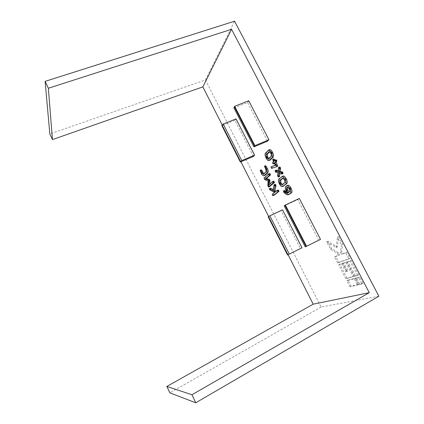 <?xml version="1.0" encoding="UTF-8"?>
<svg xmlns="http://www.w3.org/2000/svg" width="424" height="424" viewBox="0 0 424 424"><rect width="100%" height="100%" fill="white"/><g stroke="black" fill="none" stroke-linecap="round" stroke-linejoin="round"><path stroke-width="0.32" stroke-dasharray="2.12 1.59" d="M288.082 254.702L268.673 216.489M240.89 161.782L222.208 125.006M253.414 156.456L234.933 120.331L236.014 118.9M282.591 209.853L281.186 210.723L300.526 248.517M305.211 246.832L318.71 240.111L297.749 199.582L284.202 205.884M299.317 198.432L297.749 199.582M318.71 240.111L320.512 239.375M233.931 107.892L247.574 102.566L267.539 141.166M247.574 102.566L248.761 100.78M274.423 163.5L273.899 163.054L273.729 161.963L274.625 161.115L273.862 158.899M274.948 160.272L275.139 160.632L276.003 159.822M277.641 166.367L272.871 167.856L272.335 167.416L272.192 166.277M275.377 165.286L276.586 164.91L275.409 162.631L274.455 163.494M278.16 170.633L279.209 170.941L279.702 167.014M282.999 173.57L280.079 172.626L279.973 173.48M279.442 176.57L278.658 175.197L279.167 172.218L276.623 171.54L276.215 170.114M283.508 186.136C282.66 186.322 281.769 185.59 280.847 183.937L280.349 182.977C279.411 181 279.252 179.575 279.882 178.7L283.147 176.008M263.823 173.798L264.412 173.787L267.162 171.243L266.993 169.102L265.578 165.662M264.974 175.329C264.21 175.478 263.405 174.778 262.557 173.231L261.179 169.886M269.622 186.581L268.906 185.24L269.203 180.544L265.721 179.076L265.143 177.582L269.632 173.527M269.648 184.101L269.584 184.594L273.57 181.212M276.029 191.288L276.326 191.425L278.102 190.021M274.074 195.204L273.544 194.749L273.374 193.747L275.621 191.977L271.047 189.581L270.496 188.108M273.162 189.602L274.068 190.143L275.16 184.265M289.47 194.256L287.642 194.144L284.859 191.674L284.552 190.392M287.106 192.618L288.617 192.825L287.297 190.27C286.327 188.235 286.184 186.788 286.873 185.935L287.689 185.304L286.545 185.823M270.019 160.139C269.224 160.314 268.392 159.625 267.523 158.067L267.035 157.119C266.102 155.157 265.922 153.7 266.5 152.741L269.606 149.635M378.876 296.217L321.138 307.045L205.449 79.961L49.825 133.942M321.138 307.045L169.833 392.836M234.933 120.331L221.832 125.552M205.449 79.961L234.573 21.2M354.321 276.114L346.98 278.128L339.799 264.3L342.809 263.299L346.911 271.185L347.95 270.878L343.827 262.959L346.927 261.926L354.321 276.114L353.16 276.734L345.841 278.732L346.98 278.128M358.635 284.382L351.167 286.189L348.024 280.142L355.397 278.176L358.635 284.382L357.474 285.013L350.028 286.799L351.167 286.189M358.699 274.916L355.402 275.817L347.977 261.576L351.173 260.511L358.699 274.916L357.522 275.542L354.236 276.437L355.402 275.817M338.638 236.528L342.624 244.155L341.601 251.708L342.661 253.743L346.832 252.211L350.086 258.433L338.76 262.302L335.654 256.324L339.613 254.866L338.564 252.847L331.637 248.586L327.832 241.256L337.313 246.98L338.638 236.528L337.456 237.122L341.447 244.754L342.624 244.155M363.082 283.311L359.732 284.117L356.483 277.89L359.791 277.01L363.082 283.311L361.905 283.947L358.572 284.748L359.732 284.117M268.164 216.807L281.186 210.723M358.572 284.748L355.317 278.515L358.614 277.641L361.905 283.947M358.614 277.641L359.791 277.01M355.317 278.515L356.483 277.89M341.447 244.754L340.435 252.301L341.5 254.342L345.655 252.815L348.91 259.048L337.621 262.891L334.515 256.907L338.463 255.46L337.409 253.441L330.497 249.164L326.692 241.828L336.153 247.568L337.456 237.122M336.153 247.568L337.313 246.98M326.692 241.828L327.832 241.256M330.497 249.164L331.637 248.586M337.409 253.441L338.564 252.847M338.463 255.46L339.613 254.866M334.515 256.907L335.654 256.324M337.621 262.891L338.76 262.302M348.91 259.048L350.086 258.433M345.655 252.815L346.832 252.211M341.5 254.342L342.661 253.743M340.435 252.301L341.601 251.708M354.236 276.437L346.811 262.186L349.996 261.126L357.522 275.542M349.996 261.126L351.173 260.511M346.811 262.186L347.977 261.576M350.028 286.799L346.89 280.746L354.236 278.801L357.474 285.013M354.236 278.801L355.397 278.176M346.89 280.746L348.024 280.142M345.841 278.732L338.659 264.889L341.659 263.892L345.761 271.795L346.795 271.487L342.671 263.558L345.761 262.53L353.16 276.734M345.761 262.53L346.927 261.926M342.671 263.558L343.827 262.959M346.795 271.487L347.95 270.878M345.761 271.795L346.911 271.185M341.659 263.892L342.809 263.299M338.659 264.889L339.799 264.3M275.229 191.924L276.326 191.425M273.984 184.922L275.091 184.429M272.982 190.636L274.068 190.143M269.6 189.639L270.682 189.152M269.961 190.069L271.047 189.581M274.529 192.47L275.621 191.977M272.293 194.234L273.374 193.747M272.462 195.241L273.544 194.749M264.057 178.059L265.143 177.582M264.194 179.071L265.276 178.594M264.64 179.553L265.721 179.076M268.111 181.032L269.203 180.544M267.825 185.723L268.906 185.24M267.91 186.253L268.991 185.77M268.063 186.634L269.145 186.147M268.503 185.076L269.584 184.594M264.666 167.21L265.774 166.727M265.89 169.584L266.993 169.102M266.06 171.725L267.162 171.243M263.32 174.264L264.412 173.787M260.294 171.397L261.375 170.925M261.47 173.702L262.557 173.231M285.734 186.454L286.873 185.935M286.163 190.784L287.297 190.27M287.483 193.344L288.617 192.825M283.592 191.966L284.716 191.452M283.736 192.189L284.859 191.674M286.518 194.664L287.642 194.144M289.041 192.194L290.769 191.245L290.7 189.056L290.186 188.055L288.601 186.767L287.875 187.302M288.029 192.947L289.163 192.422M289.624 191.765L290.769 191.245M289.555 189.581L290.7 189.056M289.041 188.579L290.186 188.055M287.546 187.26L288.49 186.83M278.748 179.204L279.882 178.7M281.833 176.623L282.978 176.114M279.225 183.481L280.349 182.977M279.723 184.445L280.847 183.937M284.281 179.363L285.426 178.849L283.9 177.561L283.19 178.112M282.856 178.043L283.773 177.635M282.336 184.583L282.882 184.541L286.041 182.023L285.94 179.84L285.426 178.849M281.753 185.049L282.882 184.541M284.901 182.543L286.041 182.023M284.79 180.359L285.94 179.84M278.07 171.444L279.209 170.941M275.287 171.747L276.421 171.248M275.494 172.038L276.623 171.54M275.706 172.186L276.84 171.688M278.027 172.722L279.167 172.218M277.529 175.7L278.658 175.197M277.768 176.559L278.897 176.055M278.939 173.13L280.079 172.626M281.737 174.073L282.887 173.559M278.478 167.766L279.628 167.263M272.59 162.456L273.729 161.963M273.485 161.613L274.625 161.115M272.764 163.553L273.899 163.054M274.264 163.123L275.409 162.631M275.441 165.413L276.586 164.91M271.016 166.796L272.139 166.303M271.212 167.909L272.335 167.416M271.45 168.243L272.579 167.75M273.994 161.131L275.139 160.632M272.913 160.505L274.058 160.012M265.366 153.223L266.5 152.741M268.238 150.282L269.383 149.794M265.906 157.601L267.035 157.119M266.399 158.549L267.523 158.067M270.607 152.889L271.757 152.396L270.321 151.183L269.691 151.771M269.335 151.649L270.168 151.288M268.805 158.528L269.463 158.507L272.404 155.624L272.266 153.377L271.757 152.396M268.334 158.995L269.463 158.507M271.259 156.117L272.404 155.624M271.116 153.87L272.266 153.377M271.742 168.349L272.871 167.856M264.274 173.872L263.187 174.349M288.532 192.872L287.398 193.392M288.601 186.767L287.456 187.286M283.9 177.561L282.755 178.069M282.755 184.615L281.626 185.124M270.321 151.183L269.176 151.675M269.309 158.613L268.175 159.101"/><path stroke-width="0.64" d="M222.208 125.006L202.847 86.883L231.568 29.304L369.256 292.666L313.209 304.178L288.082 254.702M268.673 216.489L240.89 161.782M254.564 155.126L236.014 118.9L223.172 124.015L221.832 125.552L240.344 162.016L241.754 160.574L254.564 155.126L253.414 156.456L240.344 162.016M287.541 254.972L268.164 216.807L269.828 215.816L282.591 209.853L302.01 247.764L287.541 254.972L302.01 247.764M320.512 239.375L299.317 198.432L284.891 205.258L306.07 246.514L320.512 239.375M234.673 106.27L248.761 100.78L268.938 139.761L267.539 141.166L253.934 146.879L254.888 145.649L234.673 106.27L233.931 107.892L253.934 146.879M272.775 159.371L273.893 158.883L274.948 160.272M274.927 160.288L276.045 159.795L276.708 160.431L276.787 161.343L275.923 162.148L277.609 165.418L277.704 166.33L271.742 168.349L271.212 167.909L271.016 166.796L275.377 165.286M271.063 166.764L275.441 165.413L274.264 163.123L273.326 163.987L274.423 163.5M276.231 170.109L275.096 170.607L278.07 171.444L278.478 167.766L278.886 167.639L279.442 168.895L278.997 171.879L281.255 172.462L281.78 173.04L281.881 174.073L278.939 173.13L278.351 177.062L277.529 175.7L278.027 172.722L275.494 172.038L275.086 170.612L276.231 170.109L278.16 170.633M278.589 167.501L280.036 167.13L280.593 168.392L280.142 171.376L282.66 172.133L282.999 173.57M279.973 173.48L279.442 176.57M282.002 176.522L283.147 176.008C284.059 175.843 285.002 176.644 285.972 178.409L286.481 179.394C287.377 181.371 287.493 182.755 286.825 183.56L282.379 186.65C281.531 186.83 280.646 186.094 279.723 184.445L279.225 183.481C278.287 181.504 278.128 180.078 278.748 179.204L282.002 176.522C282.909 176.352 283.852 177.158 284.822 178.923L285.331 179.914C286.232 181.885 286.348 183.274 285.681 184.08L282.379 186.65M264.523 166.118L265.604 165.641L267.454 168.635C268.323 170.528 268.471 171.879 267.899 172.701L265.148 175.213L263.887 175.806C263.129 175.955 262.324 175.25 261.47 173.702L260.124 170.347L260.744 170.973L261.825 170.496L263.823 173.798M260.145 170.342L261.205 169.87L261.825 170.496M268.593 173.983L269.945 173.607L270.38 174.99L266.458 178.493L269.415 179.437L269.918 180.03L269.648 184.101M272.531 181.679L273.888 181.292L274.333 182.675L269.622 186.581M274.058 184.763L274.9 186.104L273.867 191.298L275.229 191.924L277.026 190.508L277.683 191.15L277.757 191.998L273.008 195.692L272.462 195.241L272.293 194.234L274.529 192.47L269.6 189.639L269.431 188.585L272.982 190.636L273.984 184.922L275.16 184.265L276.008 185.606L274.959 190.8L276.029 191.288M277.047 190.503L278.425 190.116L278.86 191.494L274.074 195.204M269.441 188.579L270.512 188.097L273.162 189.602M287.689 185.304L287.843 185.209C288.776 185.023 289.74 185.829 290.742 187.641L291.256 188.632C292.157 190.614 292.269 191.993 291.579 192.766L288.336 194.775L286.518 194.664L283.736 192.189L283.423 190.906L286.121 193.206L287.398 193.392L286.163 190.784C285.193 188.749 285.05 187.302 285.734 186.454L286.698 185.728C287.626 185.542 288.596 186.353 289.597 188.161L290.111 189.157C291.012 191.139 291.118 192.517 290.44 193.291L288.336 194.775M283.423 190.906L284.552 190.392L287.106 192.618M268.456 150.123L269.606 149.635C270.464 149.465 271.349 150.218 272.266 151.898L272.77 152.868C273.66 154.829 273.798 156.249 273.178 157.14L270.236 159.991L268.89 160.627C268.095 160.802 267.263 160.113 266.399 158.549L265.906 157.601C264.974 155.64 264.799 154.182 265.366 153.223L268.456 150.123C269.314 149.958 270.199 150.711 271.111 152.386L271.62 153.361C272.51 155.322 272.648 156.748 272.033 157.638L268.89 160.627M369.256 292.666L191.961 394.744L195.734 402.8L169.833 392.836L166.871 386.444L313.209 304.178M202.847 86.883L52.444 139.591L49.825 133.942L45.124 81.355L234.573 21.2L378.876 296.217L195.734 402.8M45.124 81.355L48.363 88.261L231.568 29.304M268.938 139.761L254.888 145.649M52.444 139.591L48.363 88.261M191.961 394.744L166.871 386.444M306.07 246.514L305.211 246.832L284.202 205.884L284.891 205.258M306.573 246.307L285.331 204.935M269.828 215.816L289.285 254.087M241.754 160.574L223.172 124.015M273.867 191.298L274.959 190.8M274.9 186.104L276.008 185.606M274.885 185.776L275.987 185.283M274.757 185.452L275.865 184.959M274.376 184.896L275.478 184.398M269.653 188.654L270.735 188.166M273.035 195.676L274.116 195.183M277.757 191.998L278.86 191.494M277.847 191.616L278.95 191.118M277.683 191.15L278.791 190.652M277.322 190.62L278.425 190.116M268.837 174.094L269.272 175.478L265.371 178.97L268.318 179.924L268.827 180.518L268.503 185.076L272.5 181.684L273.31 182.781L268.588 187.053L267.825 185.723L268.111 181.032L264.64 179.553L264.057 178.059L268.53 174.015L269.945 173.607M268.641 187.021L269.722 186.534M273.226 183.168L274.333 182.675M273.31 182.781L274.413 182.288M273.146 182.315L274.254 181.822M272.78 181.785L273.888 181.292M268.975 181.207L270.072 180.719M268.827 180.518L269.918 180.03M268.318 179.924L269.415 179.437M265.371 178.97L266.458 178.493M269.272 175.478L270.38 174.99M269.357 175.075L270.459 174.587M269.192 174.614L270.3 174.126M260.744 170.973L261.937 173.299L263.32 174.264L266.06 171.725L265.89 169.584L264.47 166.139L265.138 166.754L266.24 166.272M261.937 173.299L263.018 172.828M265.138 166.754L266.346 169.118C267.215 171.01 267.364 172.367 266.797 173.183L264.062 175.695L265.148 175.213M266.797 173.183L267.899 172.701M266.346 169.118L267.454 168.635M288.029 192.947L289.624 191.765L289.555 189.581L289.041 188.579L287.456 187.286L286.513 187.986C286.11 188.426 286.168 189.215 286.688 190.35L288.029 192.947M290.44 193.291L291.579 192.766M288.638 194.6L289.772 194.081M290.111 189.157L291.256 188.632M289.597 188.161L290.742 187.641M286.121 193.206L287.165 192.729M285.05 192.485L286.174 191.971M284.504 191.95L285.628 191.436M284.218 191.616L285.341 191.102M284.08 191.447L285.204 190.938M283.947 191.261L285.071 190.752M286.688 190.35L287.827 189.835L289.041 192.194M287.875 187.302L287.652 187.466C287.244 187.906 287.302 188.696 287.827 189.835M286.513 187.986L287.652 187.466M282.628 178.144L279.517 180.714L279.739 183.057L280.243 184.032L281.626 185.124L284.901 182.543L284.79 180.359L282.856 178.043M282.538 186.555L283.667 186.041M285.681 184.08L286.825 183.56M285.331 179.914L286.481 179.394M284.822 178.923L285.972 178.409M283.19 178.112L280.651 180.211L280.868 182.548L282.336 184.583M279.517 180.714L280.651 180.211M279.739 183.057L280.868 182.548M280.243 184.032L281.372 183.523M275.351 170.649L276.485 170.151M278.398 177.031L279.533 176.527M278.483 176.845L279.617 176.342M281.918 174.052L283.068 173.538M281.78 173.04L282.93 172.526M281.51 172.648L282.66 172.133M281.255 172.462L282.4 171.953M278.997 171.879L280.142 171.376M279.442 168.895L280.593 168.392M279.278 168.196L280.428 167.687M278.886 167.639L280.036 167.13M273.326 163.987L272.764 163.553L272.59 162.456L273.485 161.613L272.717 159.398L273.422 160.023L274.566 159.525M273.369 163.961L274.45 163.489M273.422 160.023L273.994 161.131L274.89 160.298L275.552 160.934L275.637 161.846L274.773 162.646L276.464 165.917L276.559 166.833L277.704 166.33M276.464 165.917L277.609 165.418M274.773 162.646L275.923 162.148M275.637 161.846L276.787 161.343M275.722 161.422L276.877 160.924M275.552 160.934L276.708 160.431M275.181 160.394L276.331 159.896M269.023 151.781L266.129 154.718L266.389 157.119L266.882 158.078L268.175 159.101L271.259 156.117L271.116 153.87L270.607 152.889L269.023 151.781L269.335 151.649M269.108 160.479L270.236 159.991M272.033 157.638L273.178 157.14M271.62 153.361L272.77 152.868M271.111 152.386L272.266 151.898M269.691 151.771L267.258 154.23L267.512 156.631L268.805 158.528M266.129 154.718L267.258 154.23M266.389 157.119L267.512 156.631M266.882 158.078L268.01 157.596M234.345 106.779L254.501 146.047M222.097 125.165L240.631 161.661M268.519 216.579L287.923 254.782M270.512 188.097L269.431 188.585M274.089 195.199L273.008 195.692M278.133 190.01L277.026 190.508M269.669 186.565L268.588 187.053M273.607 181.191L272.5 181.684M269.669 173.506L268.562 173.994M265.604 165.641L264.502 166.123M261.205 169.87L260.124 170.347M287.843 185.209L286.698 185.728M279.485 176.559L278.351 177.062M283.031 173.559L281.881 174.073M279.723 167.003L278.573 167.507M276.045 159.795L274.89 160.298M273.893 158.883L272.749 159.376"/></g></svg>
